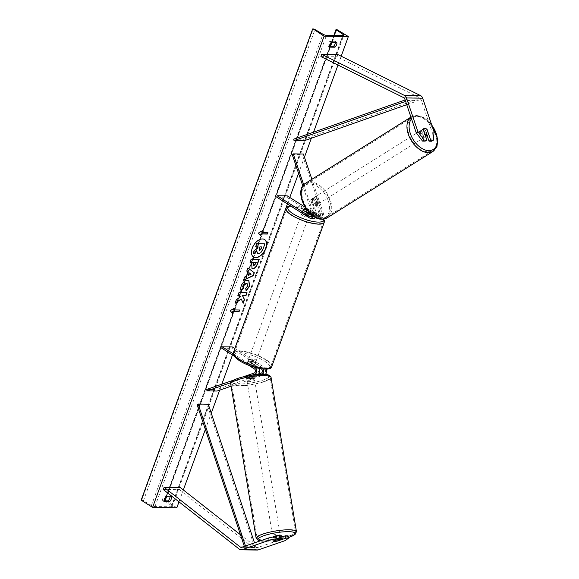 <?xml version="1.0" encoding="UTF-8"?>
<svg xmlns="http://www.w3.org/2000/svg" width="579" height="579" viewBox="0 0 579 579"><rect width="100%" height="100%" fill="white"/><g stroke="black" fill="none" stroke-linecap="round" stroke-linejoin="round"><path stroke-width="0.43" stroke-dasharray="2.9 2.17" d="M427.121 135.566L425.427 130.55A3.836 2.287 58.8 0 0 423.097 129.298A3.836 2.287 58.8 0 0 422.286 129.508A3.836 2.287 58.8 0 0 421.584 130.492L423.271 129.472M434.047 131.882L432.361 132.909L420.976 99.219A2.454 1.846 -89.2 0 0 420.093 98.017A2.454 1.846 -89.2 0 0 419.949 97.938L337.094 56.807L337.752 54.506M320.918 56.576L337.094 56.807M432.361 132.909L431.688 141.225M421.584 130.492L425.181 141.131M425.427 130.55L427.02 129.58M281.807 537.03L276.863 538.731L277.305 541.061M276.863 538.731A3.836 0.666 -10.7 0 1 273.961 539.042A3.836 0.666 -10.7 0 1 272.991 538.788A3.836 0.666 -10.7 0 1 273.02 538.673L281.56 535.734M257.286 550.05A4.914 3.698 90.8 0 1 255.744 549.572A4.914 3.698 90.8 0 1 255.462 549.377L179.36 489.689L180.308 487.569M285.295 540.569L284.846 538.195L257.807 547.517A2.454 1.846 90.8 0 1 257.322 547.596A2.454 1.846 90.8 0 1 256.555 547.358A2.454 1.846 90.8 0 1 256.41 547.256L240.48 534.764M163.184 489.458L179.36 489.689M284.846 538.195L288.067 535.828M273.02 538.673L273.469 541.054M260.919 368.736L251.308 362.635A3.836 1.057 20 0 0 247.472 362.367A3.836 1.057 20 0 0 247.465 362.584L257.669 369.055A2.15 1.614 90.8 0 1 258.574 371.197A2.15 1.614 90.8 0 1 257.358 373.071L246.401 376.849A3.836 0.666 169.3 0 0 246.372 376.965A3.836 0.666 169.3 0 0 247.342 377.219A3.836 0.666 169.3 0 0 250.244 376.907L250.526 378.391A3.836 0.666 -10.7 0 1 247.624 378.702A3.836 0.666 -10.7 0 1 246.654 378.449A3.836 0.666 -10.7 0 1 246.683 378.34L257.641 374.562A3.684 2.772 90.8 0 0 257.72 374.533M255.882 367.636L258.176 367.672A3.684 2.772 90.8 0 1 258.922 368.36M242.948 376.915L233.974 380.012M253.045 375.018L230.927 382.647M234.857 348.558L265.153 367.774A3.684 2.772 90.8 0 1 266.304 369.149M265.073 374.447A3.684 2.772 90.8 0 1 264.617 374.664L231.101 386.215M232.324 346.951L231.824 348.341L264.646 369.156A2.15 1.614 90.8 0 1 265.551 371.298A2.15 1.614 90.8 0 1 264.335 373.173L216.821 389.558L217.096 391.042M262.026 374.345A3.684 2.772 -89.2 0 1 261.484 374.613L250.526 378.391M206.71 389.414L216.821 389.558M250.244 376.907L258.473 374.07M234.054 356.02L248.543 365.211M221.714 348.189L231.824 348.341M258.176 367.672L247.971 361.195A3.836 1.057 -160 0 1 247.971 360.985A3.836 1.057 -160 0 1 251.814 361.253L262.019 367.723L265.153 367.774M233.236 353.791L254.413 367.224M263.134 369.026A3.684 2.772 -89.2 0 0 262.019 367.723M247.465 362.584L247.971 361.195M246.401 376.849L246.683 378.34M251.308 362.635L251.814 361.253M312.03 215.887L313.159 216.604A2.15 1.614 -89.2 0 0 313.832 216.814A2.15 1.614 -89.2 0 0 315.345 213.767L310.728 200.117L311.784 199.48L316.395 213.13A3.684 2.772 -89.2 0 1 315.627 217.487L312.103 215.258M276.697 197.128L286.808 197.273L319.63 218.088A3.684 2.772 -89.2 0 0 320.788 218.449L317.77 218.406A3.684 2.772 90.8 0 0 320.238 213.188L315.627 199.538A3.836 2.287 58.8 0 0 313.29 198.286A3.836 2.287 58.8 0 0 312.486 198.496A3.836 2.287 58.8 0 0 311.784 199.48M310.728 200.117A3.836 2.287 -121.2 0 1 311.43 199.133A3.836 2.287 -121.2 0 1 312.24 198.923A3.836 2.287 -121.2 0 1 314.571 200.175L319.181 213.825A2.15 1.614 90.8 0 1 317.676 216.864A2.15 1.614 90.8 0 1 317.002 216.662L307.297 210.503M309.519 217.943L312.653 217.986A3.684 2.772 -89.2 0 0 313.811 218.348M313.261 216.097A3.684 2.772 -89.2 0 0 313.261 213.086L303.714 184.817M312.24 215.366A2.15 1.614 -89.2 0 0 312.211 213.723L302.824 185.96M304.887 207.029L320.136 216.705A2.15 1.614 -89.2 0 0 320.809 216.915A2.15 1.614 -89.2 0 0 322.315 213.868L302.31 154.665L303.367 154.028M320.788 218.449A3.684 2.772 -89.2 0 0 323.372 213.231L311.893 179.273M286.808 197.273L287.307 195.883M292.207 154.521L302.31 154.665M312.653 217.986L302.448 211.516A3.836 1.057 -160 0 1 302.455 211.306A3.836 1.057 -160 0 1 306.291 211.574L309.729 213.752M302.955 210.134L302.448 211.516M314.571 200.175L315.627 199.538M306.776 210.235L306.291 211.574M302.94 210.061L302.332 211.726A3.836 1.057 20 0 0 303.432 212.855A3.836 1.057 20 0 0 305.936 214.006L306.53 212.399M302.18 213.289A3.836 1.057 -160 0 1 301.948 212.688A3.836 1.057 -160 0 1 304.315 212.536A3.836 1.057 -160 0 1 308.079 214.035A3.836 1.057 -160 0 1 309.157 215.316A3.836 1.057 -160 0 1 304.322 214.65M309.403 212.869A3.836 1.057 -160 0 0 310.17 212.544A3.836 1.057 -160 0 0 310.185 212.399L309.577 214.064A3.836 1.057 20 0 0 308.484 212.927A3.836 1.057 20 0 0 305.973 211.776L306.581 210.112M254.608 360.949A3.836 1.057 -160 0 1 255.686 362.222A3.836 1.057 -160 0 1 253.327 362.374A3.836 1.057 -160 0 1 249.556 360.876A3.836 1.057 -160 0 1 248.478 359.595A3.836 1.057 -160 0 1 250.845 359.443A3.836 1.057 -160 0 1 254.608 360.949M251.054 364.799L247.45 362.512L248.058 360.847A3.836 1.057 20 0 0 249.151 361.984A3.836 1.057 20 0 0 251.662 363.134L251.054 364.799A3.836 1.057 -160 0 0 254.68 364.994A3.836 1.057 -160 0 0 254.695 364.85L255.303 363.185A3.836 1.057 20 0 0 254.21 362.056A3.836 1.057 20 0 0 251.699 360.898L251.091 362.563L254.695 364.85M247.45 362.512A3.836 1.057 -160 0 1 247.472 362.367A3.836 1.057 -160 0 1 251.091 362.563M310.185 212.399L307.406 210.633M305.973 211.776L309.577 214.064M305.936 214.006L302.332 211.726M251.662 363.134L248.058 360.847M251.699 360.898L255.303 363.185M255.115 359.559A3.836 1.057 -160 0 1 256.193 360.833A3.836 1.057 -160 0 1 253.826 360.992A3.836 1.057 -160 0 1 250.063 359.487A3.836 1.057 -160 0 1 248.984 358.213A3.836 1.057 -160 0 1 251.344 358.054A3.836 1.057 -160 0 1 255.115 359.559M302.52 215.352A3.836 1.057 20 0 0 306.291 216.857A3.836 1.057 20 0 0 308.658 216.698A3.836 1.057 20 0 0 307.579 215.424A3.836 1.057 20 0 0 303.809 213.919A3.836 1.057 20 0 0 301.442 214.071A3.836 1.057 20 0 0 302.52 215.352M317.842 215.569A19.425 5.37 20 0 0 298.764 207.955A19.425 5.37 20 0 0 286.793 208.744A19.425 5.37 20 0 0 292.25 215.2A19.425 5.37 20 0 0 311.328 222.821A19.425 5.37 20 0 0 323.306 222.032A19.425 5.37 20 0 0 317.842 215.569M239.793 359.335A19.425 5.37 -160 0 1 234.329 352.879A19.425 5.37 -160 0 1 246.307 352.09A19.425 5.37 -160 0 1 265.385 359.711A19.425 5.37 -160 0 1 270.842 366.167A19.425 5.37 -160 0 1 258.871 366.956A19.425 5.37 -160 0 1 239.793 359.335M421.353 130.557L422.988 135.399A3.836 2.388 -122.1 0 1 421.353 130.557L423.184 129.407A3.836 2.388 -122.1 0 1 423.842 128.567A3.836 2.388 -122.1 0 1 423.908 128.531M424.421 136.962A3.836 2.388 -122.1 0 1 420.882 134.133A3.836 2.388 -122.1 0 1 421.201 130.224A3.836 2.388 -122.1 0 1 422.062 129.986A3.836 2.388 -122.1 0 1 425.601 132.815A3.836 2.388 -122.1 0 1 425.283 136.724A3.836 2.388 -122.1 0 1 424.421 136.962M424.921 134.342A3.836 2.388 -122.1 0 1 424.82 134.248L422.988 135.399M316.626 204.626A3.836 2.388 -122.1 0 1 313.087 201.796A3.836 2.388 -122.1 0 1 313.413 197.888A3.836 2.388 -122.1 0 1 314.274 197.649A3.836 2.388 -122.1 0 1 317.813 200.479A3.836 2.388 -122.1 0 1 317.487 204.387A3.836 2.388 -122.1 0 1 316.626 204.626M311.929 199.241L313.565 204.083A3.836 2.388 -122.1 0 1 311.929 199.241L310.713 200.008A3.836 2.388 -122.1 0 1 311.379 199.162A3.836 2.388 -122.1 0 1 312.24 198.923A3.836 2.388 -122.1 0 1 314.484 199.979L315.707 199.212A3.836 2.388 -122.1 0 1 317.343 204.054L315.707 199.212M313.565 204.083L312.349 204.85A3.836 2.388 -122.1 0 0 314.592 205.9A3.836 2.388 -122.1 0 0 315.454 205.661A3.836 2.388 -122.1 0 0 316.12 204.821L317.343 204.054M316.12 204.821L314.484 199.979M310.713 200.008L312.349 204.85M424.704 128.328A3.836 2.388 -122.1 0 1 426.955 129.378L425.124 130.528A3.836 2.388 -122.1 0 1 426.759 135.37L425.124 130.528M423.184 129.407L424.82 134.248M428.59 134.219L426.759 135.37M317.647 203.989A3.836 2.388 -122.1 0 1 314.108 201.152A3.836 2.388 -122.1 0 1 314.426 197.251A3.836 2.388 -122.1 0 1 315.287 197.012A3.836 2.388 -122.1 0 1 318.826 199.842A3.836 2.388 -122.1 0 1 318.508 203.75A3.836 2.388 -122.1 0 1 317.647 203.989M421.049 130.622A3.836 2.388 57.9 0 0 420.188 130.861A3.836 2.388 57.9 0 0 419.862 134.769A3.836 2.388 57.9 0 0 423.401 137.599A3.836 2.388 57.9 0 0 424.262 137.361A3.836 2.388 57.9 0 0 424.588 133.452A3.836 2.388 57.9 0 0 421.049 130.622M428.192 151.778A19.425 12.101 57.9 0 0 432.556 150.569A19.425 12.101 57.9 0 0 434.185 130.789A19.425 12.101 57.9 0 0 416.258 116.444A19.425 12.101 57.9 0 0 411.893 117.66A19.425 12.101 57.9 0 0 410.265 137.44A19.425 12.101 57.9 0 0 428.192 151.778M310.496 182.834A19.425 12.101 -122.1 0 1 328.423 197.171A19.425 12.101 -122.1 0 1 326.795 216.951A19.425 12.101 -122.1 0 1 322.438 218.167A19.425 12.101 -122.1 0 1 304.511 203.822A19.425 12.101 -122.1 0 1 306.139 184.042A19.425 12.101 -122.1 0 1 310.496 182.834M264.523 239.503A10.35 6.188 122.4 0 0 264.422 239.431A10.35 6.188 122.4 0 0 252.06 248.08A10.35 6.188 122.4 0 0 253.334 256.917A10.35 6.188 122.4 0 0 253.436 256.982M164.045 500.828L162.75 500.806L164.204 501.732M162.75 500.806A3.836 2.294 -57.6 0 1 162.887 498.302A3.836 2.294 -57.6 0 1 164.566 495.819L169.821 495.892A3.836 2.294 -57.6 0 1 169.987 496.796M335.444 42.209A3.836 2.294 122.4 0 0 335.277 41.312L330.023 41.232A3.836 2.294 122.4 0 0 328.344 43.715A3.836 2.294 122.4 0 0 328.206 46.219L329.661 47.145M178.998 501.855L183.333 489.943M205.35 429.437L211.263 413.196M219.644 390.166L221.815 384.203M232.447 354.999L234.799 348.522M287.43 203.931L289.782 197.453M298.561 173.338L304.438 157.198M311.343 138.236L313.543 132.178M337.984 65.043L341.19 56.214M328.206 46.219L329.502 46.24M164.61 500.835A1.382 0.384 20 0 0 164.849 501.038L171.645 505.728A2.765 0.76 -160 0 1 172.274 506.545A2.765 0.76 -160 0 1 171.55 506.784L154.969 506.545A2.765 0.76 -160 0 1 151.445 505.431L143.44 500.734A1.382 0.384 20 0 0 141.674 500.176L141.16 500.169M176.841 507.761L165.42 500.517L336.927 29.305M165.42 500.517L164.899 500.509A1.382 0.384 20 0 0 164.537 500.632M335.277 41.312L336.732 42.231M330.023 41.232L331.478 42.158M169.821 495.892L171.275 496.818M164.566 495.819L166.021 496.739M264.704 243.745L262.794 248.999L260.593 252.603L258.35 253.559L257.525 253.378M257.887 246.871L255.484 246.705M256.663 251.518L252.885 253.848M261.657 232.165L267.925 232.389M262.142 230.833L258.205 232.953L260.47 235.421M232.222 313.029L230.16 310.699M229.95 310.568L234.22 308.245M233.409 309.779L239.677 309.997M241.052 298.887L243.209 303.266M239.72 295.587L240.227 296.723L236.21 299.466L235.204 302.926M246.792 292.728L238.751 292.482L237.889 295.558M253.53 265.363L255.484 263.64L256.012 262.2M251.879 268.28L251.561 263.662L252.118 262.142M249.81 262.113L251.134 259.168M250.924 259.037L259.218 259.283M241.146 290.636L241.067 290.723C240.271 289.775 240.256 288.125 241.03 285.787C242.485 282.299 244.57 280.41 247.291 280.127L248.782 280.576M245.995 290.716L245.735 288.516M245.525 288.378L247.356 285.975L247.052 283.58M248.21 275.249L251.148 274.185M243.542 280.019L244.425 276.892L246.155 276.111L247.928 271.942M247.718 271.812L246.777 271.138M246.567 271.008L247.928 267.968M250.939 274.055L249.108 272.781M261.592 246.922L259.696 246.77L258.958 248.796L259.312 250.461M274.395 541.307A3.836 0.767 170.6 0 0 277.088 541.141L276.646 538.47A3.836 0.767 170.6 0 0 280.533 537.131L276.646 538.47M272.774 537.051A3.836 0.767 170.6 0 0 272.774 537.109A3.836 0.767 170.6 0 0 273.758 537.45A3.836 0.767 170.6 0 0 277.985 536.979A3.836 0.767 170.6 0 0 280.345 535.865A3.836 0.767 170.6 0 0 280.222 535.713M280.974 539.794L280.533 537.131M247.834 380.186A3.836 0.767 170.6 0 0 252.06 379.715A3.836 0.767 170.6 0 0 254.42 378.594A3.836 0.767 170.6 0 0 253.436 378.253A3.836 0.767 170.6 0 0 249.209 378.724A3.836 0.767 170.6 0 0 246.849 379.846A3.836 0.767 170.6 0 0 247.834 380.186M246.654 378.579L250.541 377.24A3.836 0.767 170.6 0 0 246.654 378.579L246.364 376.799A3.836 0.767 170.6 0 0 246.357 376.878A3.836 0.767 170.6 0 0 247.342 377.219A3.836 0.767 170.6 0 0 250.034 377.045L250.331 378.825A3.836 0.767 170.6 0 0 254.217 377.486L250.331 378.825M254.42 378.594L253.928 375.626A3.836 0.767 170.6 0 1 253.92 375.706L254.217 377.486M253.928 375.626A3.836 0.767 170.6 0 0 252.943 375.286A3.836 0.767 170.6 0 0 250.251 375.46L250.541 377.24M253.92 375.706L250.034 377.045M246.364 376.799L250.251 375.46M278.13 539.447A3.836 0.767 170.6 0 0 277.298 539.556L273.411 540.895A3.836 0.767 170.6 0 0 273.404 540.967A3.836 0.767 170.6 0 0 273.462 541.068M273.411 540.895L272.97 538.224L276.856 536.885A3.836 0.767 170.6 0 0 272.97 538.224M276.856 536.885L277.298 539.556M248.08 381.67A3.836 0.767 170.6 0 0 252.299 381.199A3.836 0.767 170.6 0 0 254.666 380.077A3.836 0.767 170.6 0 0 253.674 379.737A3.836 0.767 170.6 0 0 249.455 380.208A3.836 0.767 170.6 0 0 247.088 381.329A3.836 0.767 170.6 0 0 248.08 381.67M279.114 534.041A3.836 0.767 -9.4 0 1 280.098 534.381A3.836 0.767 -9.4 0 1 277.739 535.495A3.836 0.767 -9.4 0 1 273.512 535.966A3.836 0.767 -9.4 0 1 272.528 535.626A3.836 0.767 -9.4 0 1 274.887 534.511A3.836 0.767 -9.4 0 1 279.114 534.041M262.135 539.896A19.425 3.879 -9.4 0 1 257.141 538.166A19.425 3.879 -9.4 0 1 269.09 532.499A19.425 3.879 -9.4 0 1 290.492 530.118A19.425 3.879 -9.4 0 1 295.478 531.848A19.425 3.879 -9.4 0 1 283.529 537.507A19.425 3.879 -9.4 0 1 262.135 539.896M265.059 375.814A19.425 3.879 170.6 0 0 243.658 378.203A19.425 3.879 170.6 0 0 231.709 383.863A19.425 3.879 170.6 0 0 236.695 385.592A19.425 3.879 170.6 0 0 258.096 383.204A19.425 3.879 170.6 0 0 270.046 377.544A19.425 3.879 170.6 0 0 265.059 375.814M405.141 99.979L407.833 99.031L417.944 99.175L303.845 139.286L293.734 139.141M304.134 140.769L303.845 139.286M407.833 99.031L408.123 100.507L418.233 100.659L406.733 104.698M408.123 100.507L405.618 101.39M417.944 99.175L418.233 100.659M244.345 546.352L244.671 547.329L254.774 547.473L207.202 404.815L197.092 404.67M208.259 404.185L207.202 404.815M244.671 547.329L245.728 546.692L255.831 546.844L254.499 542.849M245.728 546.692L245.482 545.954M254.774 547.473L255.831 546.844M404.808 98.98L420.976 99.219M403.78 97.706L419.949 97.938M242.304 547.054L256.41 547.256M239.286 549.138L255.462 549.377M241.638 547.285L257.807 547.517M254.536 369.011L257.669 369.055M254.224 373.028L257.358 373.071M261.484 374.613L264.617 374.664M261.201 373.129L264.335 373.173M261.513 369.113L264.646 369.156M313.261 213.086L316.395 213.13M312.211 213.723L315.345 213.767M311.379 216.575L313.159 216.604M320.238 213.188L323.372 213.231M319.181 213.825L322.315 213.868M317.002 216.662L320.136 216.705M316.496 218.044L319.63 218.088M323.22 219.151A18.875 5.218 20 0 0 317.987 214.179A18.875 5.218 20 0 0 290.694 206.001M285.867 208.404A20.41 5.638 -160 0 1 298.453 207.579A20.41 5.638 -160 0 1 318.493 215.583A20.41 5.638 -160 0 1 324.226 222.365M264.516 361.086A18.875 5.218 -160 0 1 264.856 369.011A18.875 5.218 -160 0 1 239.648 360.731A18.875 5.218 -160 0 1 239.308 352.806A18.875 5.218 -160 0 1 264.516 361.086M271.768 366.507A20.41 5.638 20 0 0 266.029 359.718A20.41 5.638 20 0 0 245.988 351.714A20.41 5.638 20 0 0 233.409 352.546M431.768 125.144A18.875 11.754 57.9 0 0 417.445 116.307A18.875 11.754 57.9 0 0 411.539 118.919M410.931 117.124A20.41 12.709 -122.1 0 1 411.372 116.828A20.41 12.709 -122.1 0 1 415.954 115.554A20.41 12.709 -122.1 0 1 434.786 130.615A20.41 12.709 -122.1 0 1 433.078 151.401M321.251 218.305A18.875 11.754 -122.1 0 1 302.556 201.239A18.875 11.754 -122.1 0 1 309.649 183.97A18.875 11.754 -122.1 0 1 328.344 201.036A18.875 11.754 -122.1 0 1 321.251 218.305M327.316 217.784A20.41 12.709 57.9 0 0 329.031 197.005A20.41 12.709 57.9 0 0 310.199 181.936A20.41 12.709 57.9 0 0 305.618 183.21M171.55 506.784L343.058 35.572M154.969 506.545L326.484 35.333M164.899 500.509L336.413 29.29M141.674 500.176L313.181 28.957M143.44 500.734L314.947 29.515M151.445 505.431L322.952 34.219M171.645 505.728L342.775 35.565M166.412 496.746L330.377 46.255M331.868 42.158L334.315 35.442M288.393 537.565A18.875 3.771 -9.4 0 1 262.779 541.235A18.875 3.771 -9.4 0 1 260.159 540.895M256.171 538.325A20.41 4.075 170.6 0 0 261.418 540.142A20.41 4.075 170.6 0 0 283.898 537.63A20.41 4.075 170.6 0 0 296.448 531.681M236.854 383.971A18.875 3.771 170.6 0 0 263.184 380.063A18.875 3.771 170.6 0 0 264.408 374.468A18.875 3.771 170.6 0 0 238.085 378.384A18.875 3.771 170.6 0 0 236.854 383.971M271.015 377.385A20.41 4.075 -9.4 0 1 258.458 383.334A20.41 4.075 -9.4 0 1 235.979 385.838A20.41 4.075 -9.4 0 1 230.739 384.022M422.286 129.508L423.973 128.487M241.153 547.358L257.322 547.596M272.991 538.788L273.44 541.17M246.372 376.965L246.654 378.449M248.478 359.595L247.971 360.985M311.43 199.133L312.486 198.496M310.699 216.763L313.832 216.814M317.676 216.864L320.809 216.915M301.948 212.688L302.455 211.306M323.704 219.094L318.305 214.273L307.283 209.019L300.219 206.884L295.268 205.965L290.405 205.82M310.17 212.544L309.881 213.34M309.526 214.302L309.157 215.316M255.686 362.222L254.68 364.994M256.193 360.833L308.658 216.698M234.329 352.879L286.793 208.744M270.842 366.167L323.306 222.032M248.984 358.213L301.442 214.071M431.435 124.159L424.226 117.754L416.41 115.409L410.924 117.103M423.842 128.567L421.201 130.224M313.413 197.888L311.379 199.162M317.487 204.387L315.454 205.661M425.645 136.492L425.283 136.724M314.426 197.251L420.188 130.861M326.795 216.951L432.556 150.569M306.139 184.042L411.893 117.66M318.508 203.75L424.262 137.361M172.274 506.545L343.781 35.326M165.92 496.833L329.921 46.248M331.376 42.245L333.859 35.435M259.92 540.981L262.432 541.285L288.4 537.616M280.779 538.528L280.345 535.865M246.849 379.846L246.357 376.878M273.404 540.967L272.774 537.109M254.666 380.077L280.098 534.381M231.709 383.863L257.141 538.166M270.046 377.544L295.478 531.848M247.088 381.329L272.528 535.626"/><path stroke-width="0.87" d="M430.711 140.169L433.374 140.205L431.688 141.225L429.025 141.189L430.711 140.169L427.114 129.53A3.836 2.287 58.8 0 0 424.783 128.277A3.836 2.287 58.8 0 0 423.973 128.487A3.836 2.287 58.8 0 0 423.271 129.472L426.868 140.111L424.204 140.075L422.518 141.095L425.181 141.131L426.868 140.111M422.518 141.095L416.185 132.671L417.872 131.65L406.494 97.96A4.914 3.698 -89.2 0 0 404.735 95.571A4.914 3.698 -89.2 0 0 404.439 95.405L321.577 54.274L337.752 54.506L420.607 95.636A4.914 3.698 -89.2 0 1 420.904 95.803A4.914 3.698 -89.2 0 1 422.663 98.198L434.047 131.882L433.374 140.205M416.185 132.671L404.808 98.98A2.454 1.846 -89.2 0 0 403.925 97.786A2.454 1.846 -89.2 0 0 403.78 97.706L320.918 56.576L321.577 54.274M429.025 141.189L427.121 135.566M417.872 131.65L424.204 140.075M277.305 541.061L277.312 541.104A3.836 0.666 -10.7 0 1 274.41 541.416A3.836 0.666 -10.7 0 1 273.44 541.17A3.836 0.666 -10.7 0 1 273.469 541.054L282.009 538.108L279.346 538.072L278.897 535.691L281.56 535.734L282.009 538.108M278.897 535.691L268.67 537.956L269.126 540.337L242.087 549.659A4.914 3.698 90.8 0 1 241.117 549.818A4.914 3.698 90.8 0 1 239.576 549.341A4.914 3.698 90.8 0 1 239.286 549.138L163.184 489.458L164.132 487.337L180.308 487.569L240.48 534.764M281.807 537.03L285.396 535.785L285.852 538.166L288.516 538.202L285.295 540.569L258.256 549.891A4.914 3.698 90.8 0 1 257.286 550.05L241.117 549.818M268.67 537.956L241.638 547.285A2.454 1.846 90.8 0 1 241.153 547.358A2.454 1.846 90.8 0 1 240.379 547.126A2.454 1.846 90.8 0 1 240.242 547.025L164.132 487.337M285.396 535.785L288.067 535.828L288.516 538.202M285.852 538.166L277.312 541.104M269.126 540.337L279.346 538.072M254.413 367.224L255.042 367.622A3.684 2.772 90.8 0 1 256.591 371.298A3.684 2.772 90.8 0 1 254.507 374.512L253.045 375.018M258.922 368.36A3.684 2.772 90.8 0 1 257.72 374.533M248.543 365.211L254.536 369.011A2.15 1.614 90.8 0 1 255.44 371.153A2.15 1.614 90.8 0 1 254.224 373.028L242.948 376.915M233.974 380.012L206.71 389.414L206.993 390.897L217.096 391.042L231.101 386.215M230.927 382.647L206.993 390.897M266.304 369.149A3.684 2.772 90.8 0 1 265.073 374.447M234.054 356.02L221.714 348.189L222.22 346.807L232.324 346.951L234.857 348.558M258.473 374.07L261.201 373.129A2.15 1.614 -89.2 0 0 262.417 371.255A2.15 1.614 -89.2 0 0 261.513 369.113L260.919 368.736M222.22 346.807L233.236 353.791M262.026 374.345A3.684 2.772 -89.2 0 0 263.134 369.026M304.887 207.029L287.307 195.883L277.203 195.738L276.697 197.128L309.519 217.943A3.684 2.772 -89.2 0 0 310.677 218.297L313.811 218.348A3.684 2.772 -89.2 0 0 315.627 217.487L316.496 218.044A3.684 2.772 90.8 0 0 317.654 218.399L317.77 218.406A3.684 2.772 90.8 0 1 317.654 218.399M310.677 218.297A3.684 2.772 -89.2 0 0 313.261 216.097M277.203 195.738L310.026 216.56A2.15 1.614 -89.2 0 0 310.699 216.763A2.15 1.614 -89.2 0 0 312.24 215.366M302.824 185.96L292.207 154.521L293.256 153.876L303.367 154.028L311.893 179.273M303.714 184.817L293.256 153.876M307.297 210.503L306.798 210.184A3.836 1.057 20 0 0 302.955 209.916A3.836 1.057 20 0 0 302.955 210.134L312.03 215.887M309.729 213.752L312.103 215.258M304.322 214.65A3.836 1.057 -160 0 1 303.027 213.962A3.836 1.057 -160 0 1 302.18 213.289M309.403 212.869A3.836 1.057 -160 0 1 306.544 212.348L306.53 212.399M307.406 210.633L306.581 210.112A3.836 1.057 -160 0 0 302.955 209.916L302.955 209.916A3.836 1.057 -160 0 0 302.94 210.061L306.544 212.348M423.908 128.531A3.836 2.388 -122.1 0 1 424.704 128.328M426.955 129.378L428.59 134.219A3.836 2.388 -122.1 0 1 427.924 135.066A3.836 2.388 -122.1 0 1 427.063 135.305A3.836 2.388 -122.1 0 1 424.921 134.342M265.906 248.405A10.35 6.188 122.4 0 0 264.632 239.568A10.35 6.188 122.4 0 0 252.27 248.21A10.35 6.188 122.4 0 0 253.544 257.047A10.35 6.188 122.4 0 0 265.906 248.405M253.436 256.982A10.35 6.188 122.4 0 0 265.696 248.275A10.35 6.188 122.4 0 0 264.523 239.503M164.204 501.732A3.836 2.294 -57.6 0 1 164.342 499.221A3.836 2.294 -57.6 0 1 166.021 496.739L171.275 496.818A3.836 2.294 -57.6 0 1 169.459 501.805L164.204 501.732M329.798 44.641A3.836 2.294 122.4 0 0 329.661 47.145L334.915 47.217A3.836 2.294 122.4 0 0 336.732 42.231L331.478 42.158A3.836 2.294 122.4 0 0 329.798 44.641M241.269 290.853C240.48 289.905 240.466 288.262 241.233 285.917C242.695 282.429 244.779 280.54 247.501 280.258L248.89 280.641L249.6 286.164L246.198 290.846L245.735 288.516L247.566 286.106L247.161 283.638L246.364 283.428L243.245 286.04L243.318 288.559L241.269 290.853M252.972 268.605L251.981 268.345L251.771 263.792L252.328 262.273L250.012 262.244L251.134 259.168L259.218 259.283L257.489 264.038C256.367 266.977 254.861 268.497 252.972 268.605L251.879 268.28M241.262 299.017L243.209 303.266L244.541 299.625L242.644 295.76L245.923 295.804L247.045 292.735L238.961 292.612L237.839 295.688L239.93 295.717L240.437 296.853L236.42 299.604L235.074 303.295L241.262 299.017L235.204 302.926M324.095 36.195L348.355 36.549L336.413 29.29A1.382 0.384 20 0 0 336.044 29.413A1.382 0.384 20 0 0 336.363 29.826L343.159 34.508A2.765 0.76 -160 0 1 343.781 35.326A2.765 0.76 -160 0 1 343.058 35.572L326.484 35.333A2.765 0.76 -160 0 1 322.952 34.219L314.947 29.515A1.382 0.384 20 0 0 313.181 28.957L324.095 36.195L152.588 507.414L176.841 507.761L178.998 501.855M183.333 489.943L205.35 429.437M211.263 413.196L219.644 390.166M221.815 384.203L232.447 354.999M234.799 348.522L287.43 203.931M289.782 197.453L298.561 173.338M304.438 157.198L311.343 138.236M313.543 132.178L337.984 65.043M341.19 56.214L348.355 36.549M261.86 232.302L262.468 230.637L258.408 233.084L260.651 235.624L261.259 233.959L267.324 234.054L267.925 232.389L261.86 232.302L262.142 230.833M232.403 313.239L230.16 310.699L234.22 308.245L233.612 309.91L239.677 309.997L239.076 311.661L233.011 311.574L232.403 313.239M246.364 276.241L247.928 271.942L246.777 271.138L247.928 267.968L254.319 272.781L253.247 275.72L243.441 280.294L244.635 277.023L246.364 276.241M329.502 46.24L333.461 46.298A3.836 2.294 122.4 0 0 335.444 42.209M169.987 496.796A3.836 2.294 -57.6 0 1 168.004 500.886L164.045 500.828M152.588 507.414L141.16 500.169L312.667 28.95M165.92 496.833L164.537 500.632A1.382 0.384 20 0 0 164.61 500.835M333.461 46.298L334.915 47.217M168.004 500.886L169.459 501.805M258.56 253.689L257.626 253.45L256.881 251.373L253.088 253.978L254.384 250.425L257.655 248.225L258.14 246.871L255.686 246.835L256.808 243.759L264.914 243.875L263.004 249.129L260.803 252.733L258.56 253.689M255.686 246.835L256.606 243.629L264.914 243.875M254.384 250.425L257.445 248.094L257.887 246.871M254.174 250.294L253.088 253.978M257.525 253.378L256.663 251.518M267.672 232.382L267.324 234.054M260.47 235.421L261.049 233.829L267.114 233.916M233.894 308.448L233.612 309.91M233.011 311.574L238.866 311.531L239.424 309.997M232.801 311.444L232.222 313.029M237.889 295.558L239.93 295.717M243.071 302.955L244.331 299.488L242.442 295.623L245.72 295.674L246.792 292.728M253.986 265.529L255.694 263.771L256.215 262.33L254.08 262.301L253.551 263.756L253.986 265.529M254.08 262.301L256.215 262.33M253.87 262.171L253.341 263.626L253.754 265.399M253.53 265.363L253.964 265.529M250.063 262.113L252.328 262.273M258.965 259.283L257.279 263.908C256.157 266.847 254.651 268.367 252.762 268.475M248.782 280.576L249.39 286.033L245.995 290.716M247.052 283.58L246.162 283.297L243.035 285.91L243.318 288.559M243.108 288.429L241.146 290.636M249.317 272.912L248.413 275.387L251.148 274.185L249.108 272.781L248.413 275.387M247.921 267.99L254.319 272.781M254.109 272.644L253.247 275.72M253.037 275.59L243.542 280.019M259.117 250.432L259.544 250.598L261.115 248.941L261.846 246.929L259.906 246.9L259.211 250.512M259.341 250.461L260.905 248.811L261.592 246.922M280.222 535.713A3.836 0.767 170.6 0 0 279.353 535.524A3.836 0.767 170.6 0 0 275.271 535.959A3.836 0.767 170.6 0 0 272.774 537.051M277.088 541.141L280.974 539.794A3.836 0.767 170.6 0 0 280.974 539.722A3.836 0.767 170.6 0 0 279.99 539.382A3.836 0.767 170.6 0 0 278.13 539.447M273.462 541.068A3.836 0.767 170.6 0 0 274.395 541.307M405.141 99.979L293.734 139.141L294.023 140.625L304.134 140.769L406.733 104.698M405.618 101.39L294.023 140.625M244.345 546.352L197.092 404.67L198.148 404.041L208.259 404.185L254.499 542.849M245.482 545.954L198.148 404.041M404.439 95.405L420.607 95.636M406.494 97.96L422.663 98.198M242.087 549.659L258.256 549.891M240.242 547.025L242.304 547.054M255.042 367.622L255.882 367.636M254.507 374.512L257.38 374.555M310.026 216.56L311.379 216.575M290.694 206.001A18.875 5.218 20 0 0 293.119 213.817A18.875 5.218 20 0 0 313.565 221.598A18.875 5.218 20 0 0 323.22 219.151M323.704 219.094L324.341 220.628L324.226 222.365A20.41 5.638 -160 0 1 311.647 223.19A20.41 5.638 -160 0 1 291.606 215.193A20.41 5.638 -160 0 1 285.867 208.404L233.409 352.546A20.41 5.638 20 0 0 239.141 359.327A20.41 5.638 20 0 0 259.189 367.332A20.41 5.638 20 0 0 271.768 366.507C271.16 372.232 250.381 367.846 239.337 360.637C235.038 357.446 233.084 355.535 233.482 354.913L233.409 352.546M411.539 118.919A18.875 11.754 57.9 0 0 412.422 138.258A18.875 11.754 57.9 0 0 429.039 150.641A18.875 11.754 57.9 0 0 431.768 125.144M431.435 124.159L437.84 139.59L436.928 146.603L433.078 151.401A20.41 12.709 -122.1 0 1 428.496 152.675A20.41 12.709 -122.1 0 1 409.845 137.983A20.41 12.709 -122.1 0 1 410.931 117.124M327.316 217.784L322.279 219.195C307.435 220.208 292.902 190.288 305.618 183.21A20.41 12.709 57.9 0 0 303.903 203.989A20.41 12.709 57.9 0 0 322.735 219.057A20.41 12.709 57.9 0 0 327.316 217.784L433.078 151.401M342.775 35.565L343.159 34.508M164.928 500.842L166.412 496.746M330.377 46.255L331.868 42.158M334.315 35.442L336.363 29.826M260.159 540.895A18.875 3.771 -9.4 0 1 265.775 535.076A18.875 3.771 -9.4 0 1 290.332 531.739A18.875 3.771 -9.4 0 1 288.393 537.565M288.4 537.616L295.001 534.576L296.448 531.681A20.41 4.075 170.6 0 0 291.208 529.865A20.41 4.075 170.6 0 0 268.728 532.376A20.41 4.075 170.6 0 0 256.171 538.325L230.739 384.022A20.41 4.075 -9.4 0 1 243.296 378.08A20.41 4.075 -9.4 0 1 265.775 375.568A20.41 4.075 -9.4 0 1 271.015 377.385C271.602 377.703 269.785 374.179 264.755 374.425C258.408 374.143 251.134 374.975 242.934 376.922C238.186 378.051 234.604 379.455 232.193 381.134C230.753 383.081 230.268 384.043 230.739 384.022M324.226 222.365L271.768 366.507M309.881 213.34L309.526 214.302M290.405 205.82L286.894 207.007L285.867 208.404M410.924 117.103L305.618 183.21M427.924 135.066L425.645 136.492M329.921 46.248L331.376 42.245M333.859 35.435L336.044 29.413M296.448 531.681L271.015 377.385M280.974 539.722L280.779 538.528M259.92 540.981L258.444 540.583L256.171 538.325"/></g></svg>
